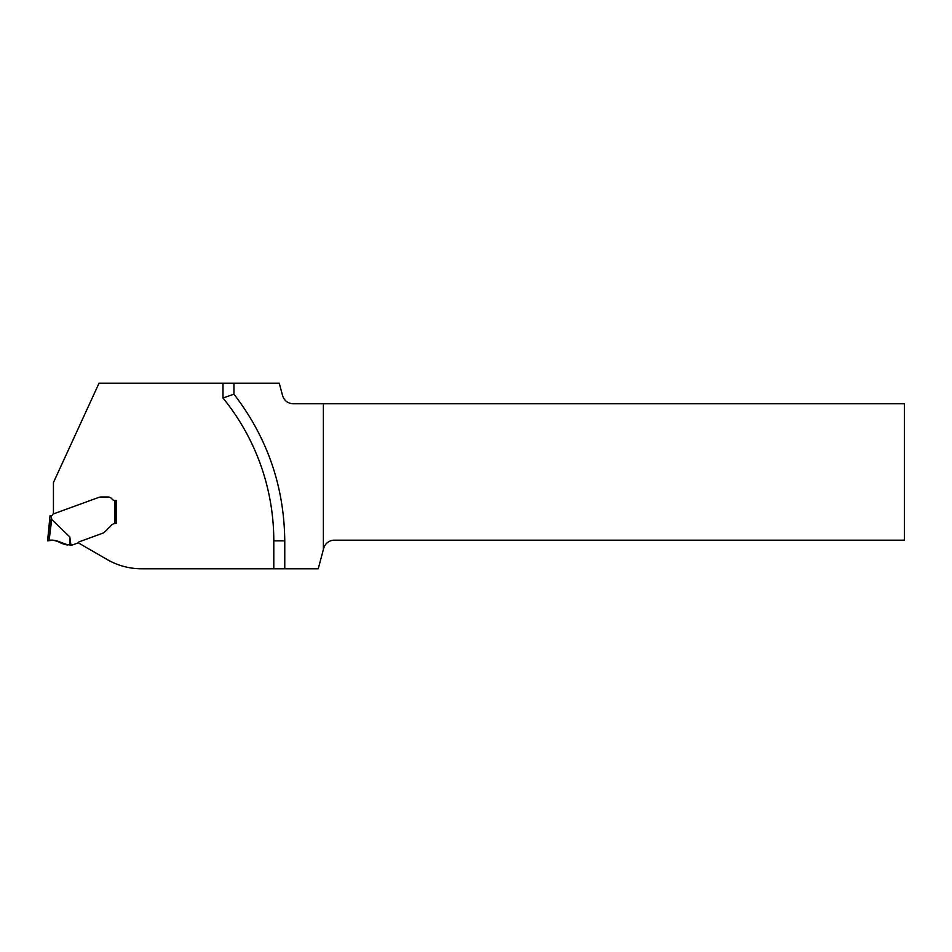 <?xml version="1.0" encoding="UTF-8"?>
<svg xmlns="http://www.w3.org/2000/svg" width="952" height="952" viewBox="0 0 952 952"><rect width="100%" height="100%" fill="white"/><g stroke="black" fill="none" stroke-linecap="round" stroke-linejoin="round"><path stroke-width="1.43" d="M69.793 536.892L70.924 544.972L69.96 544.972L69.793 536.892L51.372 519.185L51.372 515.77L50.682 515.889L51.372 515.77A2.059 2.059 0 0 0 52.467 514.853L52.776 514.318A0.69 0.69 0 0 1 53.133 514.02L98.77 497.408L53.443 513.902L53.443 482.557L99.02 383.216L279.257 383.216L282.589 395.639C284.291 400.732 287.825 403.434 293.18 403.779L904.4 403.779L904.4 540.177L334.307 540.177A10.972 10.972 0 0 0 323.716 548.304L318.218 568.784L273.795 568.784L273.795 540.867A226.195 226.195 0 0 0 222.994 398.031L233.954 394.176C267.25 437.408 284.184 486.305 284.767 540.867L284.767 568.784M323.371 403.779L323.371 549.554M98.77 497.408A6.854 6.854 0 0 1 99.686 497.146L100.067 497.087A10.008 6.854 180 0 1 101.674 496.992L107.921 496.992A5.141 5.141 0 0 1 112.027 499.05A3.427 3.427 0 0 0 114.775 500.419A3.427 3.427 0 0 1 112.027 499.05A5.141 5.141 0 0 0 107.921 496.992L101.674 496.992A10.008 6.854 180 0 0 100.067 497.087L99.686 497.146A6.854 6.854 0 0 0 98.77 497.408M114.775 500.419L116.144 500.419L116.144 523.517L114.775 523.564L114.775 500.419L116.144 500.419L116.144 523.517M70.924 544.972L72.209 544.972A1.368 1.368 0 0 0 72.685 544.889L77.386 543.175A1.368 1.368 0 0 0 78.028 542.699L107.302 559.609A68.544 68.544 0 0 0 141.574 568.784L273.795 568.784M233.954 383.216L233.954 394.176M78.028 542.699A2.737 2.737 0 0 1 79.29 541.759L102.483 533.31A6.854 6.854 0 0 0 103.887 532.62A9.044 6.854 -45 0 0 105.303 531.406L111.586 525.123A5.486 5.486 0 0 1 114.775 523.564M51.372 519.185L50.016 521.22L51.372 519.185M50.016 521.22L47.6 540.867L49.099 540.617L47.6 540.867L50.004 515.889L50.682 515.889M69.96 544.972L61.499 543.485C57.858 540.629 53.728 539.677 49.099 540.617L51.765 518.899M49.099 540.617L52.931 540.355M57.12 540.974L59.036 541.747M67.901 544.949L67.901 544.949C61.059 544.211 54.145 538.023 47.636 540.855L48.814 540.653C56.013 538.285 61.118 544.687 67.901 544.949L58.31 541.402M222.994 383.216L222.994 398.031M273.795 540.867L284.767 540.867"/></g></svg>
